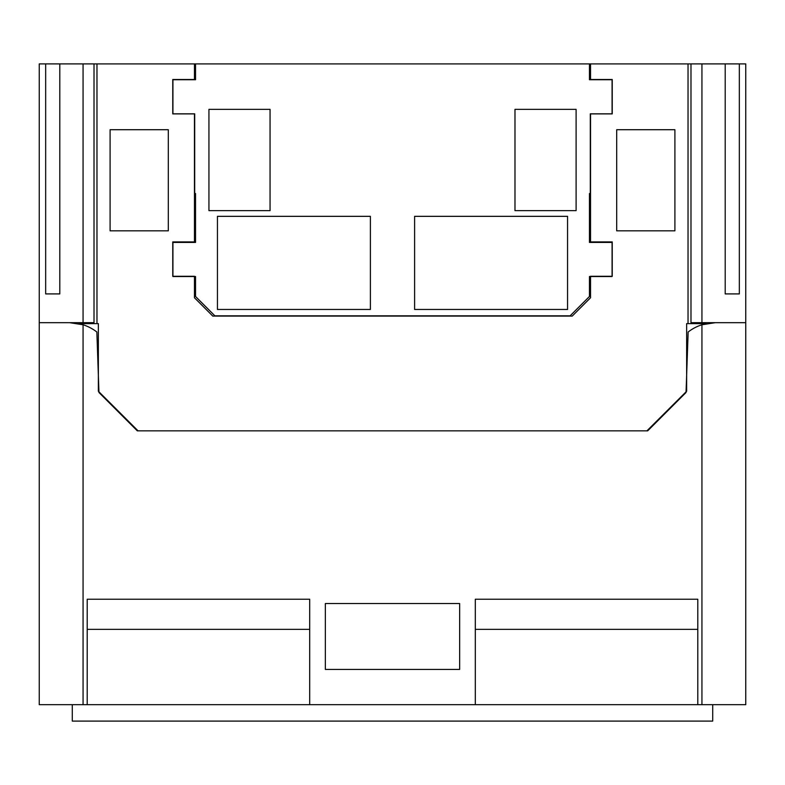<?xml version="1.0" encoding="UTF-8"?>
<svg xmlns="http://www.w3.org/2000/svg" width="785" height="785" viewBox="0 0 785 785"><rect width="100%" height="100%" fill="white"/><g stroke="black" fill="none" stroke-linecap="round" stroke-linejoin="round"><path stroke-width="1.18" d="M72.289 704.675L72.289 721.101L712.711 721.101L712.711 704.675M657.123 420.691L657.123 421.417L686.041 392.5L647.694 430.847L137.306 430.847L98.959 392.5L96.849 332.006A44.47 44.47 0 0 0 83.063 324.764L69.59 322.674L39.25 322.674L39.25 704.675L87.204 704.675L87.204 599.24L309.692 599.24L309.692 704.675L475.308 704.675L475.308 599.24L697.796 599.24L697.796 704.675L745.75 704.675L745.75 63.899L725.203 63.899L725.203 293.914L739.333 293.914L739.333 63.899M475.308 629.354L697.796 629.354M686.041 392.5L688.151 332.006A44.47 44.47 0 0 1 701.937 324.764L701.937 704.675M459.647 603.528L325.353 603.528L325.353 669.428L459.647 669.428L459.647 603.528M71.896 322.733A44.47 44.47 0 0 0 69.59 322.674M83.063 704.675L83.063 324.764A44.47 44.47 0 0 0 78.814 323.636L98.36 323.636L98.36 391.244L138.062 430.847L646.938 430.847L686.639 391.244L686.639 323.636L706.186 323.636A44.47 44.47 0 0 0 701.937 324.764L715.41 322.674L745.75 322.674L701.937 322.674L701.937 63.899L725.203 63.899M74.712 322.969A44.47 44.47 0 0 0 74.084 322.9M715.41 322.674A44.47 44.47 0 0 0 713.163 322.723M710.916 322.9A44.47 44.47 0 0 0 710.288 322.969M87.204 629.354L309.692 629.354M87.204 704.675L309.692 704.675M475.308 704.675L697.796 704.675M98.959 392.5L127.876 421.417L127.876 420.691M701.937 63.899L690.986 63.899L690.986 322.674L701.937 322.674M45.667 63.899L39.25 63.899L39.25 322.674L94.014 322.674L94.014 63.899L45.667 63.899L45.667 293.914L59.797 293.914L59.797 63.899M690.986 63.909L590.536 63.909L590.536 79.501L612.241 79.501L612.241 113.894L590.536 113.894L590.536 241.898L612.241 241.898L612.241 276.291L590.536 276.291L590.536 297.76L572.216 316.09L212.784 316.09L194.464 297.76L194.464 276.291L172.759 276.291L172.759 241.898L194.464 241.898L194.464 113.894L172.759 113.894L172.759 79.501L194.464 79.501L194.464 63.909L96.967 63.909L96.967 323.636M688.033 63.909L688.033 323.636M110.096 129.711L110.096 230.839L168.304 230.839L168.304 129.711L110.096 129.711M674.904 129.711L616.696 129.711L616.696 230.839L674.904 230.839L674.904 129.711M590.536 241.898L590.536 242.428M194.464 241.898L194.464 242.428M94.014 63.909L96.967 63.909M590.536 63.909L589.466 63.909L589.466 79.736L612.074 79.736L612.074 113.815L590.3 113.815L590.3 193.532L589.466 193.532L589.466 242.428L612.074 242.428L612.074 276.516L589.466 276.516L589.466 296.475L569.851 316.09M570.126 315.815L214.874 315.815L195.534 296.475L195.534 276.516L172.926 276.516L172.926 242.428L195.534 242.428L195.534 193.532L194.7 193.532L194.7 113.815L172.926 113.815L172.926 79.736L195.534 79.736L195.534 63.909L194.464 63.909M195.534 63.909L589.466 63.909M208.938 109.36L208.938 210.635L270.06 210.635L270.06 109.36L208.938 109.36M576.102 109.36L514.98 109.36L514.98 210.635L576.102 210.635L576.102 109.36M217.445 216.336L217.445 309.457L370.392 309.457L370.392 216.336L217.445 216.336M414.608 216.336L414.608 309.457L567.555 309.457L567.555 216.336L414.608 216.336M83.063 322.674L83.063 63.899"/></g></svg>
